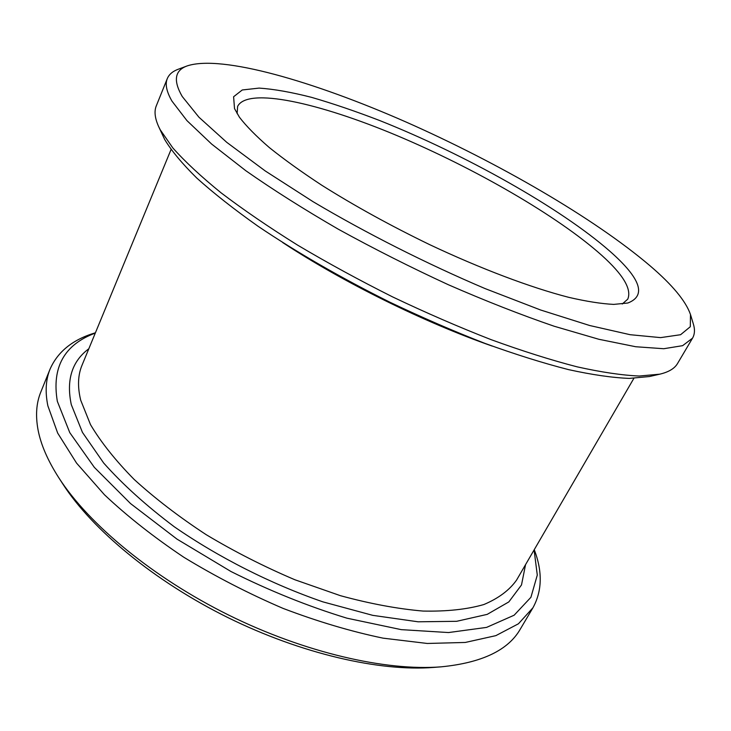 <?xml version="1.0" encoding="UTF-8"?>
<svg xmlns="http://www.w3.org/2000/svg" width="731" height="731" viewBox="0 0 731 731"><rect width="100%" height="100%" fill="white"/><g stroke="black" fill="none" stroke-linecap="round" stroke-linejoin="round"><path stroke-width="1.1" d="M50.064 369.118L40.753 392.181C36.322 402.991 35.417 415.537 38.039 429.819C40.817 444.53 47.753 460.53 58.846 477.836C88.88 524.429 152.88 577.572 228.867 615.173C304.891 652.701 385.977 671.259 441.232 666.827C481.857 662.807 508.2 650.252 520.271 629.172L532.945 607.772L518.434 623.79L495.846 635.641L465.272 642.458L427.288 643.463L383.053 638.154C350.962 631.465 317.647 621.551 283.116 608.411C248.613 593.609 215.517 576.558 183.846 557.269C153.738 537.102 127.267 516.269 104.442 494.75L76.554 463.098L57.667 433.063L47.844 405.76C45.03 391.789 45.77 379.572 50.064 369.118C57.758 351.648 72.762 339.568 95.085 332.879L95.423 332.779M95.295 333.089C64.264 344.621 51.609 367.364 57.338 401.328L69.783 432.651L94.326 467.347L130.575 503.595L177.003 539.122L230.959 571.505C269.602 590.822 308.263 606.383 346.96 618.188L401.228 629.638L448.514 632.553L486.572 627.399L514.14 615.21L530.916 597.3L537.285 575.087L534.096 549.95M610.065 251.4C640.758 278.511 646.688 295.717 627.865 303.009L613.748 304.398C601.54 303.804 586.509 301.446 568.654 297.316C530.852 287.585 480.943 268.834 429.49 244.556C390.372 225.587 354.508 205.84 321.905 185.318C301.647 172.032 284.103 159.431 269.264 147.516C256.179 136.194 246.228 126.088 239.421 117.207L234.514 108.599L233.609 96.748L242.253 89.977L259.112 88.095C273.851 89.091 291.34 92.179 311.58 97.36C332.943 103.564 355.668 111.295 379.764 120.569C464.788 154.369 560.385 207.787 610.065 251.4M622.245 304.014L627.746 299.171C631.931 289.312 623.26 274.701 601.75 255.347C557.753 216.011 474.565 168.194 396.842 135.527C319.529 103.071 247.635 86.706 237.63 106.37L237.127 113.68M659.755 374.181L649.411 376.538L629.272 378.402C612.441 377.735 592.174 374.802 568.499 369.612C543.042 363.088 515.209 354.352 484.991 343.406C453.841 331.289 422.107 317.537 389.778 302.159C340.856 277.78 296.914 252.46 257.961 226.199C233.966 209.221 213.553 193.148 196.721 177.999C182.129 163.598 171.438 150.741 164.649 139.438L158.6 126.49L160.253 129.826L172.799 147.89C184.897 161.514 200.998 176.5 221.1 192.847C243.386 209.77 268.88 227.195 297.581 245.113C327.735 263.005 359.405 280.265 392.593 296.896C426.036 312.813 458.849 327.059 491.022 339.623C522.208 350.971 550.891 360.045 577.07 366.825C601.385 372.234 622.136 375.295 639.314 376.026L659.755 374.181C668.71 372.07 674.64 368.497 677.555 363.481L692.531 338.17L682.617 345.672L663.748 348.724L635.732 346.741L598.881 339.285L554.171 326.236C520.956 314.851 485.713 301.026 448.432 284.77C410.776 267.4 374.062 248.869 338.261 229.178C303.886 209.276 273.092 189.804 245.872 170.752L211.67 144.089L186.953 120.633L171.959 101.106C166.522 91.649 164.978 84.138 167.298 78.582C169.062 74.398 172.69 71.3 178.181 69.271L187.337 65.854C174.718 70.286 173.019 80.501 182.238 96.501L198.942 117.216L226.774 142.353L265.289 170.981L313.087 201.701C366.149 233.18 426.575 263.717 485.119 288.599L540.584 309.99L589.689 325.514L630.159 334.707L660.623 337.621L680.598 334.716L690.302 326.73L690.484 314.522C685.824 301.126 672.401 284.926 650.206 265.929C593.727 217.875 498.213 162.766 405.778 121.903C313.864 81.479 221.813 54.597 187.337 65.854M167.298 78.582L156.297 105.858C154.077 111.222 154.844 118.093 158.6 126.49M441.232 666.827L433.647 667.421C379.782 671.725 301.245 653.779 227.725 617.494C154.232 581.127 92.28 529.637 62.985 484.233L58.846 477.836M534.26 549.666L534.379 549.995C542.63 571.788 542.146 591.041 532.945 607.772M690.484 314.522L693.326 323.87C695.053 329.462 694.788 334.231 692.531 338.17M525.562 564.624L521.495 584.964L508.831 601.915L487.202 614.369L456.711 621.295L418.077 621.798L372.737 615.347L322.855 601.851C270.963 583.914 218.861 557.57 174.261 526.759C146.237 505.688 122.717 484.443 103.692 463.043L82.466 432.423L71.282 404.599C66.119 379.91 71.967 361.297 88.817 348.769M171.027 149.59L82.009 365.272C77.87 375.131 77.44 386.772 80.702 400.195L90.498 424.62C100.942 442.2 115.489 460.475 134.157 479.445C155.036 498.478 179.04 516.881 206.16 534.663C234.596 551.667 264.183 566.699 294.931 579.774L340.418 595.683C370.06 603.751 397.591 608.877 423.002 611.061C446.705 611.564 466.99 609.398 483.84 604.546C498.533 598.342 509.452 590.182 516.589 580.058L633.868 378.338M492.237 346.092C424.3 322.453 342.711 282.12 282.659 242.509"/></g></svg>

